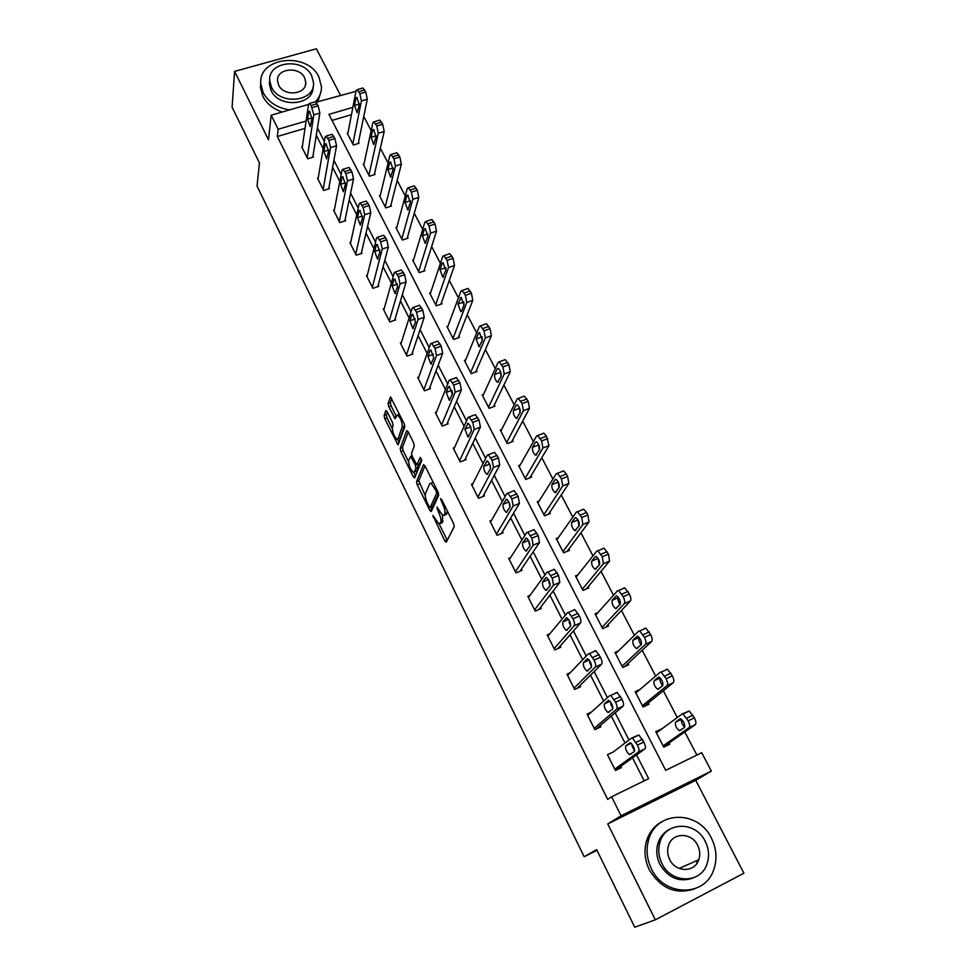 <?xml version="1.0" encoding="UTF-8"?>
<svg xmlns="http://www.w3.org/2000/svg" width="976" height="976" viewBox="0 0 976 976"><rect width="100%" height="100%" fill="white"/><g stroke="black" fill="none" stroke-linecap="round" stroke-linejoin="round"><path stroke-width="1.46" d="M432.832 515.389L444.751 540.85L446.264 542.217L454.206 526.662L453.535 523.502L441.689 499.553L440.603 498.626L442.604 503.921C444.678 508.459 445.385 511.814 444.763 513.998L442.897 515.804L436.931 507.02L438.639 512.351C440.664 516.816 441.384 520.123 440.774 522.258L438.968 524.002L432.832 515.389M387.13 411.652L385.764 410.567L384.105 415.678L384.812 418.765L398.013 444.897L404.833 426.817L404.125 423.633L390.522 396.878L388.058 403.503L388.765 406.663L395.085 418.728L397.561 414.861C400.721 418.045 402.271 422.071 402.21 426.927L397.988 438.749L397.012 439.261C393.926 436.138 392.389 432.197 392.413 427.415L393.084 425.451L392.389 422.327L387.13 411.652M305.024 128.344L277.318 136.506L278.184 129.235L271.182 115.217L308.526 104.42L302.182 147.742M655.311 919.831L743.907 873.203L695.742 780.336L607.755 823.927L655.311 919.831L634.729 927.2L596.653 849.657L584.173 856.757L257.054 186.123L259.445 162.919L232.093 107.226L234.582 71.407L268.485 139.775L271.182 115.217M607.755 823.927L621.09 815.765L611.598 796.77L648.65 778.653L636.559 754.887M277.318 136.506L607.694 799.368L611.598 796.77M416.52 481.668L417.203 484.73L429.745 510.277L431.209 511.583L438.675 495.271L438.004 492.099L425.024 465.881L423.535 464.637L416.52 481.668L418.789 480.778L425.207 495.527M413.238 476.678L400.88 451.51L400.197 448.423L406.711 430.611L408.151 431.77L413.604 442.787L414.3 445.983L411.53 453.169L412.214 456.317L416.874 464.966L420.217 457.415L421.742 460.489L414.666 477.898L413.238 476.678L415.508 475.8L413.873 472.482M340.429 95.197L316.37 48.8L234.582 71.407M584.173 856.757L596.983 850.34M644.184 780.837L632.497 757.827M625.006 743.078L611.305 716.116M603.656 701.049L590.492 675.124M582.684 659.752L570.033 634.839M562.066 619.162L549.915 595.226M541.802 579.256L530.139 556.283M521.892 540.033L510.692 517.988M502.298 501.481L491.562 480.326M483.047 463.563L472.738 443.275M464.1 426.268L454.23 406.821M445.471 389.583L436.016 370.965M427.146 353.495L418.094 335.671M409.115 317.993L400.453 300.95M391.376 283.064L383.092 266.765M373.918 248.685L366.012 233.105M356.728 214.842L349.176 199.982M339.819 181.536L332.609 167.36M323.154 148.742L316.297 135.237M613.587 751.813L607.462 754.68L615.417 770.479L621.517 767.526L620.858 766.209M591.383 712.065L587.04 714.078L594.86 729.609L600.948 726.754L600.289 725.461M570.252 672.684L566.971 674.172L574.644 689.434L580.72 686.665L580.073 685.396M549.866 633.753L547.219 634.912L554.783 649.931L560.834 647.247L560.2 645.99M530.017 595.36L527.809 596.312L535.238 611.086L541.265 608.475L540.643 607.243M510.607 557.54L508.703 558.333L516.011 572.863L522.026 570.338L521.416 569.118M491.575 520.306L489.915 520.977L497.101 535.275L503.091 532.823L502.494 531.627M472.896 483.632L471.432 484.218L478.496 498.285L484.474 495.906L483.876 494.734M454.56 447.545L453.23 448.045L460.196 461.892L466.138 459.586L465.564 458.427M436.528 412.006L435.333 412.445L442.177 426.073L448.106 423.84L447.533 422.706M418.802 377.004L417.704 377.407L424.45 390.815L430.355 388.655L429.794 387.533M401.368 342.564L400.355 342.918L406.992 356.118L412.872 354.02L412.323 352.909M384.202 308.636L383.275 308.953L389.814 321.958L395.67 319.921L395.121 318.835M367.33 275.232L366.451 275.513L372.893 288.323L378.737 286.346L378.188 285.273M350.701 242.329L349.884 242.585L356.228 255.2L362.047 253.284L361.523 252.235M334.341 209.913L333.572 210.157L339.819 222.577L345.626 220.722L345.101 219.685M318.225 177.986L317.505 178.205L323.654 190.442L329.437 188.649L328.924 187.624M302.353 146.534L301.682 146.742L307.733 158.783L313.491 157.051L312.991 156.05M696.864 755.07L684.81 731.963M677.283 717.531L663.326 690.764M655.652 676.063L642.208 650.272M634.4 635.315L621.444 610.451M613.514 595.25L601.021 571.314M592.969 555.881L580.952 532.823M572.778 517.158L561.212 494.978M552.928 479.094L541.79 457.744M533.396 441.652L522.685 421.107M514.193 404.82L503.884 385.069M495.296 368.599L485.389 349.615M476.703 332.95L467.187 314.711M458.415 297.887L449.277 280.368M440.408 263.361L431.636 246.55M422.693 229.397L414.275 213.268M405.247 195.956L397.183 180.487M388.082 163.029L380.347 148.206M371.173 130.613L363.767 116.425M351.47 114.668L332.011 120.402M661.801 728.938L655.762 731.61L663.765 747.14L669.719 744.261L669.048 742.968M639.89 689.52L635.181 691.703L643.062 706.978L649.003 704.184L648.345 702.915M618.528 650.846L614.953 652.456L622.7 667.474L628.617 664.766L627.971 663.521M597.922 612.599L595.055 613.855L602.668 628.629L608.573 626.006L607.938 624.774M577.877 574.864L575.474 575.889L582.965 590.419L588.857 587.869L588.235 586.661M558.284 537.666L556.222 538.532L563.591 552.831L569.459 550.354L568.837 549.159M539.069 501.042L537.264 501.762L544.523 515.84L550.366 513.437L549.769 512.266M520.22 464.954L518.622 465.589L525.759 479.436L531.591 477.118L530.993 475.959M501.701 429.428L500.261 429.989L507.288 443.616L513.095 441.359L512.51 440.225M483.498 394.45L482.193 394.938L489.11 408.358L494.905 406.162L494.32 405.052M465.601 359.998L464.405 360.437L471.213 373.637L476.983 371.527L476.422 370.416M447.996 326.069L446.898 326.46L453.596 339.465L459.354 337.415L458.793 336.33M430.672 292.654L429.647 293.007L436.248 305.817L441.982 303.817L441.433 302.755M413.617 259.75L412.665 260.067L419.168 272.67L424.877 270.742L424.34 269.693M396.829 227.323L395.939 227.615L402.344 240.035L408.029 238.168L407.504 237.131M380.298 195.383L379.457 195.651L385.764 207.888L391.437 206.07L390.912 205.058M364.011 163.919L363.231 164.163L369.44 176.217L375.089 174.46L374.577 173.46M347.968 132.907L347.236 133.139L353.361 145.009L358.985 143.313L358.473 142.325M316.126 102.224L355.947 91.305M352.873 107.36L328.912 114.375L665.693 770.32L701.732 752.691L711.345 771.089L621.09 815.765M695.742 780.336L711.345 771.089M306.086 121.061L278.184 129.235M634.229 750.312L631.984 745.896M628.995 740.04L615.161 712.858M612.867 708.356L610.659 704.013M607.426 697.669L594.128 671.537M591.615 666.596L589.711 662.863M586.234 656.043L573.461 630.947M570.704 625.518L569.118 622.407M565.421 615.148L553.148 591.041M550.147 585.149L548.878 582.648M546.292 577.56L546.523 577.609C549.171 580.073 550.293 582.867 549.903 585.99L545.913 590.382C543.315 587.955 542.192 585.185 542.558 582.086L545.73 577.792M544.962 574.949L533.177 551.806M529.956 545.462L528.98 543.559M524.856 535.446L513.547 513.23M510.094 506.459L509.411 505.117M505.08 496.601L494.234 475.3M490.574 468.102L490.172 467.321M485.645 458.415L475.251 437.992M466.528 420.863L456.561 401.295M447.728 383.934L438.187 365.195M429.245 347.615L420.107 329.668M411.055 311.881L402.319 294.715M393.157 276.72L384.8 260.311M375.54 242.121L367.574 226.456M358.216 208.071L350.604 193.126M341.161 174.57L333.902 160.308M324.361 141.581L317.456 127.99M661.716 728.767L656.336 732.732M613.562 751.764L631.521 738.1L632.46 738.051L637.462 745.103C639.073 748.543 639.439 750.812 638.56 751.91L614.746 769.161M441.298 523.099L440.139 523.563M442.592 515.657L442.433 522.648M445.251 514.889L444.104 515.352M447.337 510.973L446.435 514.425M439.237 524.075L447.24 540.314M424.999 465.82L418.789 480.778M430.965 507.227L432.124 509.594M429.123 506.642L430.16 507.544L436.675 493.173L436.199 490.965L431.002 483.12L429.769 483.645L425.414 493.636C424.865 495.82 425.573 499.102 427.573 503.482L429.123 506.642M432.185 506.751L430.16 507.544L432.185 506.751M438.505 493.356L432.429 506.642M433.076 482.132L432.112 482.693M408.541 461.636L403.149 450.644L400.88 451.51M408.224 431.917L402.454 447.569L403.149 450.644M419.558 463.905L417.252 464.796L419.558 463.905L421.559 458.976M408.712 460.477C408.639 465.223 410.201 469.212 413.385 472.421L414.361 471.969L415.947 468.041L415.264 464.918L410.628 456.292L408.712 460.477M414.324 472.055L416.642 471.091L414.361 471.969M417.813 464.6L418.24 467.15L416.642 471.091M397.915 438.919L400.258 437.895L397.988 438.749M404.674 425.072L400.258 437.895M391.705 398.525L390.351 402.661L391.059 405.821L396.219 416.301M387.301 411.982L386.362 414.837L387.057 417.935L392.267 428.525M397.561 439.285L399.16 442.543M663.582 746.786L695.339 724.607C696.327 723.472 696.01 721.215 694.4 717.836L689.251 710.992L682.322 713.907M656.421 732.903L682.029 714.042L683.029 713.956L688.153 720.825C689.764 724.216 690.093 726.473 689.117 727.608L663.094 745.847M681.577 719.336C681.028 721.801 682.053 724.473 684.664 727.327M679.967 718.909L675.599 722.106C674.892 725.144 676.124 728.011 679.296 730.719L684.469 727.535C685.201 724.485 683.969 721.581 680.748 718.848L680.187 718.8M615.283 770.223L644.953 748.836L638.56 751.91M629.74 742.882L630.472 742.846C633.558 745.701 634.803 748.641 634.205 751.666L629.459 754.655C626.421 751.837 625.177 748.921 625.738 745.92L629.947 742.785M634.583 750.727L631.679 743.797M631.789 737.978L638.853 735.001L643.867 742.028C645.478 745.469 645.844 747.738 644.953 748.836M651.456 868.835C664.034 896.688 704.696 897.249 713.615 870.043C717.372 859.405 716.628 848.754 711.394 838.103C698.169 809.726 656.201 810.544 648.65 839.726C645.88 849.462 646.82 859.161 651.456 868.835M662.704 821.255C654.823 825.33 649.443 831.857 646.576 840.824C643.806 850.523 644.733 860.185 649.345 869.811C660.728 888.526 675.795 894.882 694.57 888.855M693.241 877.924C679.516 882.719 668.426 878.229 659.959 864.468C656.555 857.416 655.909 850.328 657.995 843.227C660.179 836.627 664.229 831.894 670.146 829.039M661.935 863.553C671.11 883.731 700.634 884 706.929 864.138C709.54 856.55 708.979 848.949 705.245 841.349C695.742 820.889 665.547 821.341 659.959 842.227C657.873 849.352 658.532 856.452 661.935 863.553M697.62 845.253C691.533 832.101 672.147 832.308 668.462 845.655C667.059 850.303 667.474 854.939 669.707 859.563C675.66 872.605 694.766 872.69 698.743 859.783C700.353 854.939 699.987 850.096 697.62 845.253M696.583 863.821L697.669 860.259M669.304 858.538L670.036 860.185M315.48 101.724C319.53 97.429 321.531 92.464 321.482 86.815L318.908 76.982C307.391 51.399 257.92 56.95 260.799 83.924L263.215 92.757C268.546 102.346 277.391 108.043 289.738 109.849M260.775 82.679L260.446 87.596L262.849 96.404C266.765 103.81 273.256 108.995 282.32 111.996M317.749 101.748L320.872 92.183M313.04 86.974C313.662 105.493 279.038 108.592 271.096 90.524L269.352 84.058L269.681 80.093M271.462 87.132C279.636 105.689 315.236 101.821 313.54 82.777L311.686 75.774C303.39 57.291 267.68 61.268 269.705 80.654L271.462 87.132M304.597 77.775C299.254 65.856 276.257 68.405 277.526 80.862L278.672 85.107C283.955 97.051 306.903 94.538 305.769 82.228L304.597 77.775M643.696 706.673L673.33 682.651C674.257 681.443 673.928 679.162 672.342 675.831L667.401 669.219L666.352 669.353M635.84 692.972L660.154 672.232L661.191 672.098L666.12 678.735C667.706 682.065 668.048 684.335 667.12 685.555L642.403 705.697M660.191 677.991C659.422 680.04 660.276 682.627 662.728 685.725M658.251 677.295L654.091 680.809C653.444 683.871 654.652 686.701 657.69 689.312L662.667 685.774C663.351 682.7 662.143 679.833 659.056 677.198L658.568 677.149M624.701 666.559L651.7 641.427C652.578 640.134 652.236 637.853 650.675 634.571L645.917 628.178L644.855 628.361M615.6 653.713L638.67 631.143L639.731 630.96L644.465 637.365C646.027 640.659 646.38 642.94 645.514 644.233L622.054 666.218M639.158 637.389L639.06 637.474C638.304 639.292 639.012 641.732 641.183 644.782M636.901 636.401L632.96 640.219C632.363 643.306 633.534 646.1 636.462 648.613L641.244 644.733C641.879 641.635 640.695 638.804 637.731 636.267L637.328 636.206M587.698 715.371L609.817 695.522L610.781 695.437L615.588 702.232C617.174 705.624 617.552 707.917 616.734 709.088L594.201 728.316M596.055 729.048L623.103 706.112L616.734 709.088M608.182 700.524L608.939 700.451C611.903 703.196 613.111 706.099 612.574 709.149L608.024 712.504C605.096 709.796 603.888 706.917 604.4 703.879L608.487 700.378M612.904 708.393L610.366 701.683M616.185 692.582L617.149 692.484L621.98 699.267C623.566 702.647 623.945 704.928 623.103 706.112M567.605 675.441L588.491 653.7L589.48 653.566L594.103 660.13C595.665 663.473 596.055 665.766 595.287 667.023L574.01 688.165M577.109 688.312L601.643 664.144L595.287 667.023M587.003 658.898L587.772 658.788C590.626 661.435 591.81 664.302 591.31 667.377L586.954 671.085C584.136 668.475 582.965 665.632 583.428 662.582L587.393 658.715M591.59 666.742L589.419 660.337M594.835 650.846L595.836 650.699L600.472 657.251C602.033 660.581 602.424 662.887 601.643 664.144M605.474 627.385L630.447 600.911C631.277 599.545 630.923 597.251 629.374 594.006L624.799 587.845L623.713 588.064M595.689 615.087L617.552 590.761L618.625 590.541L623.188 596.726C624.738 599.972 625.091 602.265 624.286 603.619L602.033 627.397M618.43 597.483L618.272 597.666C617.576 599.313 618.162 601.606 620.053 604.547M615.917 596.202L612.184 600.325C611.635 603.436 612.782 606.194 615.6 608.621L620.199 604.4C620.773 601.277 619.626 598.483 616.771 596.031L616.442 595.982M586.295 588.979L609.561 561.078L608.451 554.148L604.046 548.183L602.936 548.463M576.096 577.097L596.8 551.074L597.898 550.793L602.277 556.784L603.412 563.713L582.343 589.199M598.032 558.272L599.325 564.97M595.299 556.698L591.761 561.115C591.261 564.226 592.371 566.958 595.092 569.301L599.496 564.75C600.02 561.603 598.91 558.858 596.153 556.491L595.909 556.43M567.276 551.269L589.028 521.94L587.869 514.974L586.564 512.485L583.636 509.204L582.513 509.533M556.832 539.716L576.389 512.046L577.499 511.729L581.733 517.512L582.892 524.49L562.969 551.635M577.938 519.744L578.951 526.04M575.023 517.853L571.68 522.538C571.228 525.686 572.314 528.382 574.937 530.639L579.158 525.771C579.634 522.611 578.548 519.891 575.889 517.609L575.73 517.561M547.853 636.157L567.544 612.599L568.544 612.416L572.997 618.76C574.535 622.054 574.937 624.359 574.217 625.689L554.148 648.674M557.967 648.515L580.549 622.908L574.217 625.689M566.19 617.991L566.971 617.857C569.716 620.394 570.875 623.225 570.423 626.324L566.263 630.386C563.555 627.873 562.408 625.067 562.823 621.98L566.666 617.784M570.655 625.787L568.837 619.748M573.864 609.841L574.876 609.646L579.341 615.978C580.879 619.26 581.281 621.566 580.549 622.908M528.419 597.532L546.963 572.217L547.975 571.985L552.257 578.109L553.526 585.088L534.616 609.841M538.911 609.488L559.821 582.379L553.526 585.088M550.098 585.49L548.585 579.89M553.258 569.545L554.283 569.301L558.577 575.413L559.821 582.379M509.313 559.541L526.735 532.53L527.76 532.237L531.871 538.166L533.177 545.169L515.401 571.655M520.013 571.18L539.46 542.558L533.177 545.169M525.625 538.288L526.43 538.069C528.98 540.436 530.066 543.193 529.724 546.328L525.93 551.062C523.417 548.719 522.319 545.987 522.648 542.863L526.271 538.02M529.907 545.852L528.675 540.753M533.006 529.944L534.043 529.651L538.179 535.556L539.46 542.558M490.513 522.16L506.837 493.514L507.874 493.173L511.839 498.907L513.181 505.946L496.503 534.079M501.347 533.53L519.439 503.409L513.181 505.946M505.861 499.444L506.666 499.175C509.118 501.469 510.192 504.189 509.887 507.361L506.276 512.412C503.848 510.143 502.786 507.447 503.067 504.299L506.581 499.151M510.058 506.837L509.082 502.311M513.095 491.013L514.132 490.66L518.122 496.381L519.439 503.409M472.018 485.389L487.292 455.158L488.329 454.767L492.148 460.306L493.514 467.382L477.911 497.113M482.925 496.516L499.761 464.93L493.514 467.382M486.426 461.258L487.231 460.94C489.598 463.161 490.647 465.857 490.379 469.029L486.951 474.397C484.621 472.213 483.571 469.541 483.815 466.382L487.219 460.94M490.55 468.407L489.806 464.576M493.527 452.73L494.564 452.339L498.407 457.866L499.761 464.93M453.816 449.192L468.065 417.447L469.102 416.996L472.787 422.364L474.19 429.464L459.611 460.733M464.759 460.123L480.412 427.098L474.19 429.464M467.309 423.694L468.126 423.352C470.408 425.487 471.432 428.159 471.213 431.355L467.955 437.016L464.881 429.086L468.175 423.377M471.371 430.526L470.847 427.549M474.312 415.02L475.324 414.641L479.021 419.997L480.412 427.098M435.894 413.58L449.155 380.359L450.192 379.847L453.742 385.056L455.182 392.181L441.603 424.938M446.849 424.304L461.38 389.888L455.182 392.181M448.521 386.764L449.326 386.374L452.352 394.292L449.265 400.258L446.252 392.401L448.521 386.764L449.448 386.423M452.498 393.047L452.217 391.364M455.426 377.932L456.39 377.578L459.952 382.763L461.38 389.888M418.265 378.529L430.562 343.881L431.587 343.308L435.028 348.359L436.492 355.508L423.889 389.705M429.208 389.07L442.665 353.288L436.492 355.508M430.038 350.433L430.843 349.994L433.795 357.838L430.88 364.085L427.927 356.313L430.038 350.433L431.026 350.079M436.845 341.441L437.773 341.112L441.213 346.138L442.665 353.288M400.904 344.016L412.275 308.001L413.287 307.367L416.606 312.259L418.106 319.433L406.443 355.02M411.823 354.398L424.255 317.285L418.106 319.433M411.848 314.699L412.653 314.211L415.556 321.982L412.799 328.509L409.908 320.811L411.848 314.699L412.885 314.333M418.558 305.549L419.448 305.244L422.767 310.124L424.255 317.285M383.812 310.039L394.28 272.707L395.292 272.011L398.489 276.757L400.014 283.955L389.265 320.872M394.707 320.25L406.138 281.881L400.014 283.955M393.95 279.539L394.743 279.002L397.598 286.7L395.012 293.508L392.169 285.87L393.95 279.539L395.048 279.173M400.575 270.23L401.417 269.949L404.625 274.683L406.138 281.881M366.988 276.586L376.577 237.973L377.578 237.217L380.664 241.828L382.226 249.039L372.356 287.249M377.834 286.651L388.326 247.026L382.226 249.039M376.346 244.939L377.126 244.354L379.932 251.991L377.505 259.055L374.711 251.479L376.346 244.939L377.48 244.561M382.873 235.484L383.678 235.228L386.789 239.828L388.326 247.026M350.421 243.634L359.156 203.789L360.132 202.984L363.133 207.449L364.707 214.683L355.703 254.138M361.205 253.553L370.782 212.744L364.707 214.683M359.022 210.889L359.79 210.243L362.547 217.819L360.278 225.151L357.521 217.636L359.022 210.889L360.193 210.511M365.451 201.3L366.22 201.056L369.221 205.521L370.782 212.744M334.097 211.182L342.003 170.153L342.979 169.275L345.87 173.63L347.468 180.877L339.294 221.54M344.833 220.966L353.532 178.998L347.468 180.877M341.966 177.364L342.722 176.68L345.443 184.196L343.32 191.772L340.612 184.33L341.966 177.364L343.174 176.998M348.31 167.64L349.03 167.421L351.933 171.752L353.532 178.998M318.017 179.23L325.13 137.043L326.082 136.103L328.875 140.337L330.51 147.596L323.141 189.417M328.692 188.88L336.549 145.79L330.51 147.596M325.179 144.375L325.923 143.643L328.595 151.097L326.618 158.917L323.959 151.524L325.179 144.375L326.411 144.009M331.425 134.517L332.121 134.31L334.927 138.531L336.549 145.79M548.475 514.218L568.837 483.449L567.642 476.459L566.361 474.007L563.567 470.871L562.432 471.249M537.874 502.933L556.332 473.689L557.455 473.323L561.517 478.923L562.725 485.914L543.913 514.657M558.174 481.863L558.955 487.744M555.088 479.655L551.94 484.621C551.525 487.768 552.587 490.44 555.112 492.624L559.15 487.439C559.577 484.267 558.516 481.571 555.966 479.362L555.869 479.338M529.907 477.776L548.988 445.605L546.499 436.174L543.827 433.173L542.693 433.6M519.208 466.748L536.605 435.967L537.727 435.54L541.656 440.969L542.9 447.996L525.161 478.277M538.703 444.629L539.289 450.058M535.482 442.104L532.518 447.313C532.152 450.485 533.177 453.12 535.617 455.231L539.472 449.753C539.862 446.557 538.825 443.897 536.361 441.762L536.349 441.762M511.595 441.945L529.456 408.383L528.199 401.331L524.405 396.097L523.307 396.512M500.847 431.124L517.207 398.879L518.329 398.391L522.111 403.637L523.392 410.701L506.703 442.47M519.549 408.041L519.976 412.97M516.194 405.162L513.4 410.628C513.083 413.812 514.096 416.423 516.438 418.46L520.123 412.689C520.476 409.481 519.464 406.846 517.085 404.784L517.134 404.796M493.539 406.675L510.253 371.771L508.96 364.707L505.3 359.619L504.25 360.01M482.766 396.049L498.126 362.389L499.248 361.84L502.896 366.939L504.214 374.015L488.537 407.236M500.688 372.076L500.981 376.455M497.235 368.818L494.612 374.528C494.32 377.724 495.32 380.311 497.577 382.287L501.091 376.224C501.396 373.003 500.407 370.392 498.114 368.391L497.235 368.818L498.236 368.44M475.751 371.978L491.367 335.768L490.037 328.668L486.512 323.739L485.499 324.105M464.979 361.535L479.362 326.496L480.485 325.886L483.998 330.827L485.34 337.928L470.652 372.539M482.12 336.72L482.315 340.478M478.569 333.06L476.117 339.001L479.021 346.687L482.376 340.356L479.448 332.596L478.569 333.06L479.643 332.682M458.208 337.818L472.787 300.34L471.42 293.215L468.016 288.445L467.053 288.774M447.447 327.546L460.892 291.177L462.002 290.519L465.406 295.313L466.784 302.438L453.035 338.379M457.915 304.048L460.77 311.673L461.624 311.173L463.954 305.061L461.087 297.375L457.915 304.048L463.832 301.987L463.954 305.024M440.932 304.195L454.499 265.472L453.108 258.335L449.814 253.699L448.899 254.004M430.196 294.069L442.726 256.432L443.824 255.712L447.106 260.36L448.509 267.509L435.699 304.744M445.825 267.949L445.898 270.01M442.14 263.264L440.005 269.657L442.799 277.196L445.825 270.328L443.006 262.703L442.14 263.264L443.324 262.873M423.901 271.072L436.504 231.166L435.089 224.016L431.904 219.502L431.026 219.795M413.202 261.117L424.841 222.235L425.939 221.454L429.111 225.968L430.538 233.13L418.631 271.621M424.353 229.201L422.364 235.789L425.121 243.28L427.976 236.143L425.219 228.591L424.353 229.201L425.585 228.799M407.114 238.461L418.789 197.408L417.35 190.222L414.263 185.855L413.434 186.111M396.476 228.652L407.236 188.575L408.322 187.734L411.384 192.126L412.848 199.299L401.807 238.998M406.846 195.664L405.016 202.459L407.712 209.877L410.42 202.496L407.7 195.005L406.846 195.664L408.127 195.249M390.583 206.351L401.356 164.163L399.879 156.977L396.903 152.72L396.11 152.964M379.981 196.664L389.912 155.44L390.986 154.537L393.95 158.807L395.439 166.005L385.239 206.863M389.619 162.65L387.923 169.629L390.583 176.998L393.133 169.373L390.461 161.943L389.619 162.65L390.937 162.236M374.284 174.716L384.19 131.443L382.69 124.245L379.81 120.097L379.054 120.329M363.743 165.164L372.856 122.817L373.906 121.854L376.785 126.014L378.285 133.224L368.928 175.204M372.649 130.137L371.1 137.311L373.71 144.631L376.114 136.762L373.479 129.393L372.649 130.137L374.003 129.735M358.229 143.545L367.293 99.223L365.768 92.012L362.974 87.986L362.267 88.194M347.737 134.127L356.057 90.707L357.094 89.682L359.876 93.72L361.413 100.943L352.848 144.021M355.947 98.137L354.52 105.493L357.106 112.752L359.351 104.664L356.765 97.332L355.947 98.137L357.326 97.734M312.796 157.258L319.823 113.082L313.808 114.839L311.1 105.481L309.441 103.456L308.514 104.444M307.233 157.783L313.808 114.839M308.648 111.898L309.38 111.105L312.015 118.511L310.185 126.563L307.562 119.231L308.648 111.898L309.904 111.52M314.797 101.907L315.455 101.711L318.188 105.811L319.823 113.082M434.283 517.134L433.295 517.524M442.128 500.432L441.079 500.847M438.139 508.899L437.138 509.301M443.067 521.33L440.774 522.258M439.664 511.936L438.639 512.351M447.081 513.071L444.763 513.998M443.641 503.506L442.604 503.921M447.032 539.923L444.751 540.85M432.014 509.374L429.745 510.277M419.473 483.852L417.203 484.73M438.212 492.563L436.675 493.173M437.236 490.55L436.199 490.965M435.638 487.317L434.601 487.732M402.454 447.569L400.197 448.423M418.24 467.15L415.947 468.041M416.362 464.491L415.264 464.918M412.702 457.28L411.689 457.659M404.515 426.061L402.21 426.927M396.097 416.654L394.06 417.411M391.059 405.821L388.765 406.663M390.351 402.661L388.058 403.503M399.074 442.775L396.988 443.568M387.057 417.935L384.812 418.765M386.362 414.837L384.105 415.678M689.117 727.608L695.339 724.607M688.153 720.825L694.4 717.836M686.726 718.104L692.972 715.127M681.504 719.275L675.599 722.106M642.452 739.271L636.047 742.333M643.867 742.028L637.462 745.103M625.738 745.92L631.191 743.309M667.12 685.555L673.33 682.651M666.12 678.735L672.342 675.831M664.717 676.063L670.939 673.172M660.191 677.978L654.091 680.809M645.514 644.233L651.7 641.427M644.465 637.365L650.675 634.571M643.086 634.742L649.296 631.948M639.06 637.474L632.96 640.219M620.59 696.547L614.197 699.511M621.98 699.267L615.588 702.232M604.4 703.879L610.012 701.268M599.105 654.579L592.737 657.458M600.472 657.251L594.103 660.13M583.428 662.582L589.162 659.996M624.286 603.619L630.447 600.911M623.188 596.726L629.374 594.006M621.834 594.14L628.019 591.432M618.272 597.666L612.184 600.325M603.412 563.713L609.561 561.078M602.277 556.784L608.451 554.148M600.948 554.246L607.121 551.623M597.824 558.528L591.761 561.115M582.892 524.49L589.028 521.94M581.733 517.512L587.869 514.974M580.427 515.023L586.564 512.485M577.731 520.037L571.68 522.538M577.999 613.355L571.655 616.137M579.341 615.978L572.997 618.76M562.823 621.98L568.63 619.443M557.259 572.839L550.94 575.535M558.577 575.413L552.257 578.109M542.558 582.086L548.402 579.598M536.873 533.03L530.578 535.629M538.179 535.556L531.871 538.166M522.648 542.863L528.504 540.436M516.841 493.893L510.57 496.418M518.122 496.381L511.839 498.907M503.067 504.299L508.911 501.945M497.15 455.414L490.891 457.854M498.407 457.866L492.148 460.306M483.815 466.382L489.61 464.112M477.789 417.594L471.554 419.948M479.021 419.997L472.787 422.364M464.881 429.086L470.615 426.902M458.744 380.396L452.535 382.677M459.952 382.763L453.742 385.056M446.252 392.401L451.912 390.315M440.017 343.82L433.832 346.029M441.213 346.138L435.028 348.359M427.927 356.313L433.49 354.312M421.595 307.83L415.434 309.965M422.767 310.124L416.606 312.259M409.908 320.811L415.349 318.908M403.478 272.438L397.342 274.5M404.625 274.683L398.489 276.757M392.169 285.87L397.476 284.065M385.654 237.607L379.53 239.608M386.789 239.828L380.664 241.828M374.711 251.479L379.884 249.783M368.111 203.337L362.011 205.265M369.221 205.521L363.133 207.449M357.521 217.636L362.547 216.038M350.835 169.617L344.772 171.483M351.933 171.752L345.87 173.63M340.612 184.33L345.467 182.817M333.853 136.42L327.802 138.214M334.927 138.531L328.875 140.337M323.959 151.524L328.631 150.109M562.725 485.914L568.837 483.449M561.517 478.923L567.642 476.459M560.236 476.471L566.361 474.007M557.955 482.193L551.94 484.621M542.9 447.996L548.988 445.605M541.656 440.969L547.756 438.578M540.387 438.553L546.499 436.174M538.52 444.971L532.518 447.313M523.392 410.701L529.456 408.383M522.111 403.637L528.199 401.331M520.879 401.27L526.955 398.964M519.391 408.346L513.4 410.628M504.214 374.015L510.253 371.771M502.896 366.939L508.96 364.707M501.676 364.609L507.74 362.377M500.578 372.32L494.612 374.528M485.34 337.928L491.367 335.768M483.998 330.827L490.037 328.668M482.803 328.534L488.842 326.374M482.059 336.866L476.117 339.001M466.784 302.438L472.787 300.34M465.406 295.313L471.42 293.215M464.222 293.056L470.237 290.97M461.343 297.497L460.208 297.887M448.509 267.509L454.499 265.472M447.106 260.36L453.108 258.335M445.947 258.14L451.949 256.115M445.776 267.692L440.005 269.657M430.538 233.13L436.504 231.166M429.111 225.968L435.089 224.016M427.964 223.785L433.942 221.833M427.988 233.935L422.364 235.789M412.848 199.299L418.789 197.408M411.384 192.126L417.35 190.222M410.262 189.966L416.215 188.075M410.469 200.714L405.016 202.459M395.439 166.005L401.356 164.163M393.95 158.807L399.879 156.977M392.84 156.685L398.769 154.867M393.206 167.994L387.923 169.629M378.285 133.224L384.19 131.443M376.785 126.014L382.69 124.245M375.687 123.928L381.604 122.159M376.187 135.786L371.1 137.311M361.413 100.943L367.293 99.223M359.876 93.72L365.768 92.012M358.802 91.671L364.695 89.963M359.412 104.066L354.52 105.493M317.115 103.737L311.1 105.481M318.188 105.811L312.161 107.567M307.562 119.231L312.052 117.913M433.149 482.29L431.002 483.12M411.982 455.78L410.628 456.292M399.44 414.166L397.561 414.861M683.029 713.956L689.251 710.992M681.394 729.719L679.296 730.719M638.853 735.001L632.46 738.051M629.459 754.655L631.387 753.728M679.137 868.433L698.743 859.783M657.995 843.227L659.959 842.227M648.65 839.726L646.576 840.824M305.329 85.388L305.769 82.228M269.352 84.058L269.705 80.654M260.799 83.924L260.446 87.596M661.191 672.098L667.401 669.219M659.239 688.592L657.69 689.312M639.731 630.96L645.917 628.178M637.755 648.027L636.462 648.613M617.149 692.484L610.781 695.437M608.024 712.504L609.451 711.833M595.836 650.699L589.48 653.566M586.954 671.085L588.15 670.549M618.625 590.541L624.799 587.845M616.734 608.121L615.6 608.621M597.898 550.793L604.046 548.183M596.129 568.849L595.092 569.301M577.499 511.729L583.636 509.204M575.901 530.236L574.937 530.639M574.876 609.646L568.544 612.416M566.263 630.386L567.3 629.923M554.283 569.301L547.975 571.985M545.913 590.382L546.877 589.98M534.043 529.651L527.76 532.237M525.93 551.062L526.82 550.696M514.132 490.66L507.874 493.173M506.276 512.412L507.117 512.071M494.564 452.339L488.329 454.767M486.951 474.397L487.756 474.08M475.324 414.641L469.102 416.996M467.955 437.016L468.724 436.723M456.39 377.578L450.192 379.847M449.265 400.258L449.997 399.977M437.773 341.112L431.587 343.308M430.88 364.085L431.587 363.828M419.448 305.244L413.287 307.367M412.799 328.509L413.482 328.278M401.417 269.949L395.292 272.011M395.012 293.508L395.658 293.288M383.678 235.228L377.578 237.217M377.505 259.055L378.127 258.847M366.22 201.056L360.132 202.984M349.03 167.421L342.979 169.275M332.121 134.31L326.082 136.103M557.455 473.323L563.567 470.871M556.015 492.258L555.112 492.624M537.727 435.54L543.827 433.173M536.483 454.889L535.617 455.231M518.329 398.391L524.405 396.097M517.28 418.143L516.438 418.46M499.248 361.84L505.3 359.619M498.382 381.982L497.577 382.287M480.485 325.886L486.512 323.739M479.802 346.419L479.021 346.687M462.002 290.519L468.016 288.445M461.502 311.405L460.77 311.673M443.824 255.712L449.814 253.699M443.507 276.964L442.799 277.196M425.939 221.454L431.904 219.502M425.792 243.048L425.121 243.28M408.322 187.734L414.263 185.855M408.358 209.669L407.712 209.877M390.986 154.537L396.903 152.72M391.193 176.815L390.583 176.998M373.906 121.854L379.81 120.097M357.094 89.682L362.974 87.986M315.455 101.711L309.441 103.456"/></g></svg>

